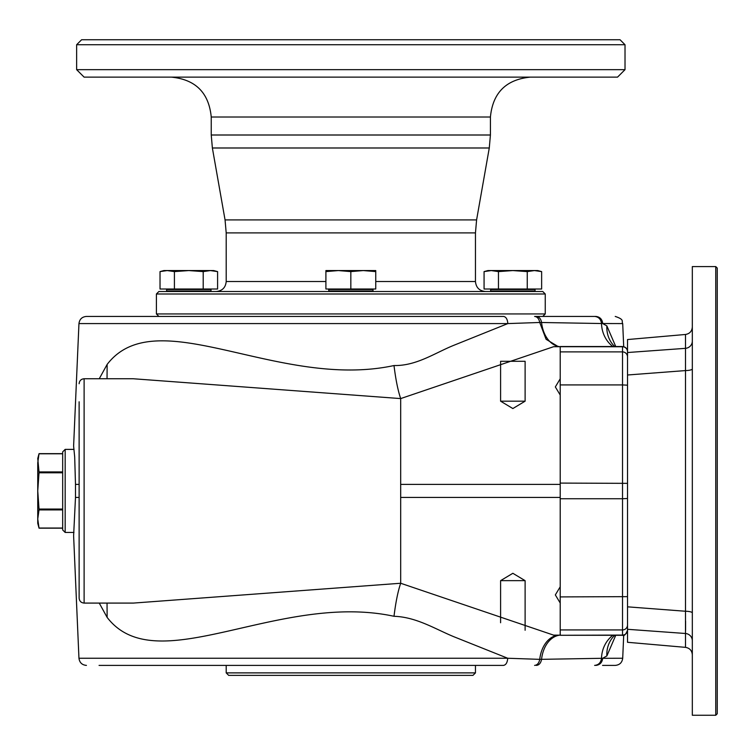 <?xml version="1.0" encoding="UTF-8"?>
<svg xmlns="http://www.w3.org/2000/svg" width="755" height="755" viewBox="0 0 755 755"><rect width="100%" height="100%" fill="white"/><g stroke="black" fill="none" stroke-linecap="round" stroke-linejoin="round"><path stroke-width="1.13" d="M203.199 271.602L188.807 270.564L174.414 271.602L167.214 270.564L160.022 271.602L160.022 289.014L217.591 289.014L217.591 271.602L210.39 270.564L203.199 271.602L203.199 289.014M174.414 271.602L174.414 289.014M217.591 271.602L213.731 270.564L163.882 270.564L160.022 271.602L167.214 270.564M325.905 271.602L325.905 289.014L375.754 289.014L375.754 271.602L363.287 270.564L325.905 270.564L325.905 271.602L338.363 270.564L350.83 271.602L350.83 289.014M350.83 271.602L363.287 270.564L375.754 270.564L375.754 271.602M537.324 270.743L541.637 271.602L534.436 270.564L527.245 271.602L512.853 270.564L487.928 270.564L484.068 271.602L486.654 271.007M498.46 271.602L491.269 270.564L484.068 271.602L484.068 289.014L541.637 289.014L541.637 271.602L537.777 270.564L512.853 270.564L498.46 271.602L498.46 289.014M76.633 69.658L84.116 77.133L617.543 77.133L625.017 69.658L625.017 44.734L76.633 44.734L76.633 69.658L625.017 69.658M328.642 291.005L373.017 291.005L373.017 289.505L328.642 289.505L329.142 291.505M527.245 271.602L527.245 289.014M328.642 289.505L328.142 289.014M158.89 316.43L156.398 313.938L545.252 313.938L545.252 293.997L156.398 293.997L158.89 291.505L542.76 291.505L545.252 293.997M545.252 313.938L542.76 316.43L536.39 316.43L595.799 316.43C599.866 316.826 602.179 319.214 602.726 323.584L606.86 325.896L615.75 346.545M78.954 323.584C79.549 319.214 82.04 316.826 86.429 316.43L503.519 316.43C506.039 316.855 507.483 319.242 507.832 323.584L78.954 323.584L73.612 446.045L74.688 456.945L75.491 484.389L75.491 497.441L73.612 535.786L78.954 658.247L507.719 658.247L453.623 636.635C434.757 628.792 416.222 617.005 394.006 616.288C278.425 591.401 156.521 681.746 107.134 617.401L99.254 603.085M73.981 449.385L65.166 449.385L65.166 532.445L73.981 532.445M99.065 665.4L503.415 665.4C505.944 665.004 507.379 662.616 507.719 658.247L539.731 659.351A29.907 20.734 87.7 0 1 558.247 635.21M560.748 635.078L559.03 635.153A29.907 20.734 87.7 0 1 560.21 635.163L553.585 635.125L400.678 583.256C397.932 591.363 395.705 602.377 394.006 616.288M534.606 665.4L534.606 665.4C537.305 665.108 539.013 663.098 539.731 659.351L541.562 659.332A29.907 20.932 87.1 0 1 559.663 635.172M62.674 509.908L39.015 509.908L37.75 518.978L39.015 528.047L62.674 528.047M62.674 472.781L39.015 472.781L37.75 490.92L37.75 523.319L39.052 528.179L62.674 528.179M39.015 509.908L39.015 509.049L62.674 509.049M62.674 453.783L39.015 453.783L37.75 462.853L37.75 490.92L39.015 509.049M615.75 635.285L606.86 655.944A29.907 27.02 51.6 0 1 614.712 635.285M536.39 665.4C539.117 665.108 540.844 663.088 541.562 659.332L601.509 658.303A29.907 27.529 82.9 0 1 612.852 635.285M594.619 665.4C598.621 664.985 600.923 662.616 601.509 658.303L622.705 658.247L623.706 635.144M606.86 655.944L602.716 658.247C602.15 662.588 599.847 664.976 595.799 665.4M560.21 635.078L560.21 629.934L622.526 629.934L622.526 635.285L560.21 635.285L622.526 635.078A4.983 4.983 0 0 0 627.518 630.104M560.21 346.753L560.21 351.896L622.526 351.896L622.526 346.753L553.585 346.705L400.678 398.583L133.182 378.746M614.712 346.545A29.907 27.02 128.4 0 1 606.86 325.896M107.04 378.746L107.134 364.429C156.53 300.094 278.416 390.429 394.006 365.543C416.411 365.986 434.729 353.038 453.67 345.365L507.832 323.584L539.731 322.479C539.013 318.742 537.305 316.723 534.606 316.43L536.39 316.43C539.117 316.723 540.844 318.752 541.562 322.498L539.731 322.479L546.091 339.288L558.247 346.62M99.254 378.746L107.134 364.429M475.461 672.884L472.97 675.376L228.689 675.376L226.198 672.884L475.461 672.884L475.461 665.4M133.333 378.746L84.116 378.746L84.116 603.085L133.352 603.085L400.678 583.256L400.678 398.583C397.932 390.467 395.705 379.454 394.006 365.543M39.015 472.781L39.015 471.922L62.674 471.922M62.674 453.651L39.052 453.651L37.75 458.511L39.015 471.922M65.166 532.445L62.674 529.953L62.674 451.877L65.166 449.385M612.852 346.545A29.907 27.529 97.1 0 1 601.509 323.527L541.562 322.498A29.907 20.932 92.9 0 0 559.644 346.658M623.706 346.687L622.705 323.584L601.509 323.527C600.923 319.214 598.621 316.855 594.619 316.43L595.799 316.43M560.21 346.677L553.585 346.705M627.518 629.302L627.518 642.288L685.493 647.356L685.493 633.492L627.518 629.302L627.518 606.831L685.493 611.248L685.493 370.582L627.518 374.999L627.518 606.831M627.518 374.999L627.518 352.528L685.493 348.338A7.474 7.286 180 0 0 692.326 341.081M692.326 368.884A7.474 1.699 180 0 1 685.493 370.582L685.493 334.474L627.518 339.552L627.518 352.528M84.116 603.085C81.087 602.792 79.426 601.131 79.124 598.102L79.124 401.783M525.112 580.652L500.593 580.652L512.853 573.29L525.112 580.652L525.112 630.265M79.124 578.16L79.124 403.67M107.04 603.085L107.134 617.401M76.633 44.734L81.625 39.741L620.034 39.741L625.017 44.734M715.759 266.581L717.25 268.072L717.25 713.758L715.759 715.259L715.759 266.581L692.326 266.581L692.326 715.259L715.759 715.259M692.326 640.75A7.474 7.286 -0 0 0 685.493 633.492L685.493 611.248A7.474 1.699 0 0 1 692.326 612.947M685.597 621.12L685.587 630.198M512.853 401.179L525.112 401.179L512.853 408.549L500.593 401.179L512.853 401.179M525.112 401.179L525.112 361.296L500.593 361.296L500.593 401.179M211.485 289.014L210.994 289.505L166.619 289.505L166.119 289.014M166.619 289.505L166.619 291.005L210.994 291.005L210.494 291.505M375.754 281.53L475.461 281.53L475.461 232.908L226.198 232.908L226.198 281.53L325.905 281.53M212.372 147.989L225.056 219.922L476.594 219.922L489.278 147.989L212.372 147.989L211.24 135.003L490.42 135.003L490.42 117.016L211.24 117.016C208.88 92.789 195.583 79.501 171.357 77.133M535.531 289.014L535.04 289.505L490.665 289.505L490.665 291.005L535.04 291.005L534.54 291.505M560.21 629.934L560.21 596.912L627.518 596.648M627.518 624.961A4.983 4.983 0 0 1 622.526 629.934L622.526 498.744L560.21 498.744L560.21 596.912M560.21 498.744L560.21 483.087L627.518 483.351M627.518 498.479L622.526 498.744L622.526 384.918L560.21 384.918L560.21 483.087M560.21 384.918L560.21 351.896M75.491 484.389L79.124 484.389M79.124 497.441L75.491 497.441M627.518 385.182L622.526 384.918L622.526 351.896A4.983 4.983 -0 0 1 627.518 356.879M560.21 484.389L400.678 484.389M400.678 497.441L560.21 497.441M627.518 351.726A4.983 4.983 180 0 0 622.526 346.753L622.526 346.545C625.555 346.847 627.216 348.508 627.518 351.528M166.619 291.005L167.119 291.505M226.198 281.53C225.603 287.589 222.281 290.911 216.223 291.505M475.461 281.53C476.056 287.589 479.378 290.911 485.437 291.505M373.017 291.005L372.517 291.505M373.017 289.505L373.508 289.014M490.42 117.016C492.779 92.789 506.077 79.501 530.303 77.133M225.056 219.922L226.198 232.908M476.594 219.922L475.461 232.908M490.665 291.005L491.165 291.505M490.665 289.505L490.165 289.014M535.04 289.505L535.04 291.005M559.03 635.153L553.585 635.125M614.768 346.545L613.664 345.488M613.664 636.352L614.768 635.285M560.748 346.753L559.03 346.677M622.526 635.285C624.092 636.276 625.753 634.615 627.518 630.302M560.21 346.545L622.526 346.545M622.705 658.247C622.111 662.616 619.619 665.004 615.231 665.4L602.584 665.4M78.954 658.247C79.549 662.616 82.04 665.004 86.429 665.4M622.705 323.584C621.205 321.375 625.149 319.733 615.231 316.43M226.198 665.4L226.198 672.884M500.593 622.752L500.593 580.652M133.352 603.085L132.729 603.085M84.116 378.746C81.087 379.038 79.426 380.699 79.124 383.729M156.398 313.938L156.398 293.997M211.24 135.003L211.24 117.016M490.42 135.003L489.278 147.989M210.994 289.505L210.994 291.005M685.493 647.356C689.692 648.083 691.967 650.565 692.326 654.802M685.493 334.474C689.692 333.748 691.967 331.266 692.326 327.028M560.21 378.812L555.34 386.928L560.21 395.035M560.21 586.805L555.34 594.912L560.21 603.019"/></g></svg>
